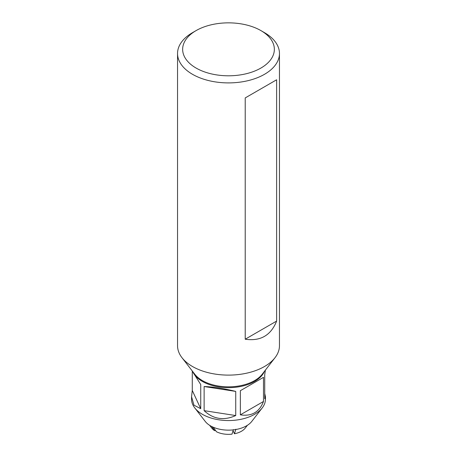 <?xml version="1.0" encoding="UTF-8"?>
<svg xmlns="http://www.w3.org/2000/svg" width="457" height="457" viewBox="0 0 457 457"><rect width="100%" height="100%" fill="white"/><g stroke="black" fill="none" stroke-linecap="round" stroke-linejoin="round"><path stroke-width="0.69" d="M196.076 30.608L192.471 32.687A50.956 29.419 0 0 0 177.545 53.486L177.545 345.692A50.956 29.419 0 0 0 181.989 357.705L194.779 374.214A36.943 21.33 0 0 0 202.377 380.59A36.943 21.33 0 0 0 262.221 374.214L275.011 357.705A50.956 29.419 0 0 0 279.456 345.692L279.456 53.486A50.956 29.419 0 0 0 264.529 32.687L260.924 30.602A45.86 26.477 0 0 0 196.076 30.608A45.86 26.477 0 0 0 196.076 68.047A45.86 26.477 0 0 0 260.924 68.047A45.86 26.477 0 0 0 260.924 30.608A45.86 26.477 0 0 0 260.924 30.602M181.989 357.705A50.956 29.419 0 0 0 192.471 366.497A50.956 29.419 0 0 0 275.011 357.705M177.545 53.486A50.956 29.419 0 0 0 192.471 74.285A50.956 29.419 0 0 0 247.997 80.666A50.956 29.419 0 0 0 279.456 53.486M245.22 339.214C260.461 341.43 270.932 335.387 276.634 321.082L276.634 79.781L245.22 97.918L245.22 339.214L276.634 321.082M276.634 79.781L245.22 97.918M265.38 370.141L264.729 374.677L264.729 398.807L265.443 396.727L265.443 399.224A36.943 21.33 180 0 1 262.221 407.93L251.756 421.44A25.478 14.71 180 0 1 210.483 425.833A25.478 14.71 180 0 1 205.244 421.44L194.779 407.93A36.943 21.33 180 0 1 191.557 399.224L191.557 396.727L193.974 405.182L200.743 408.707L200.743 384.577L191.894 370.496M262.221 407.93A36.943 21.33 180 0 1 202.377 414.305A36.943 21.33 180 0 1 194.779 407.93M192.631 371.45A36.943 21.33 0 0 0 202.377 381.424A36.943 21.33 0 0 0 238.417 386.885A36.943 21.33 0 0 0 264.369 371.45M265.443 396.727L264.729 393.511M204.125 410.66C213.35 419.235 223.89 420.868 235.732 415.55L235.732 391.415C223.89 388.479 213.35 386.851 204.125 386.525L204.125 410.66L235.732 415.55M240.348 414.836C251.636 416.573 259.353 412.117 263.489 401.474L263.489 377.345L240.348 390.701L240.348 414.836L263.489 401.474M192.271 371.621L192.271 390.455L191.557 396.727M200.743 408.707L192.271 390.455M263.489 377.345L240.348 390.701M235.732 391.415L204.125 386.525M233.047 430.711L234.464 433.767L235.852 429.203M234.464 433.767A18.343 10.591 0 0 0 245.243 428.078L247.397 425.296M213.276 427.226L216.464 431.745A18.343 10.591 0 0 0 232.007 434.15L233.384 429.609M211.682 426.484L214.659 430.705L215.418 430.266M209.603 425.296L211.757 428.078A18.343 10.591 0 0 0 214.659 430.705M260.924 30.608L264.529 32.687"/></g></svg>
